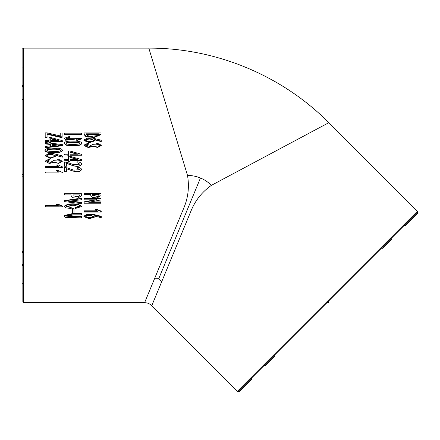 <?xml version="1.0" encoding="UTF-8"?>
<svg xmlns="http://www.w3.org/2000/svg" width="440" height="440" viewBox="0 0 440 440"><rect width="100%" height="100%" fill="white"/><g stroke="black" fill="none" stroke-linecap="round" stroke-linejoin="round"><path stroke-width="0.66" d="M418 212.828L417.401 212.234L418 212.828L405.07 225.759L404.47 225.159L417.401 212.234L390.759 238.876A0.847 0.6 45 0 0 391.782 239.052L382.635 248.193A0.847 0.6 -135 0 1 381.618 248.017L238.359 391.276L237.397 391.276L151.784 305.663L191.202 210.496C195.52 200.129 202.268 191.736 211.448 185.323L328.812 122.683L211.448 185.323C204.771 178.865 196.796 175.56 187.506 175.406L148.808 48.125L187.506 175.406C189.387 186.648 188.227 197.351 184.019 207.526L144.601 302.687L154.501 278.795L158.719 278.757L200.464 177.98M58.063 205.629L45.287 205.629L45.287 206.844L62.315 206.844L62.315 206.355L58.355 204.688L56.469 204.688L58.949 206.03L45.287 206.03M62.315 206.431L62.315 205.948L58.355 204.303L56.469 204.303L56.469 204.688M81.411 214.121L81.411 213.615L72.364 213.615L64.284 215.507L64.284 216.04L65.67 217.476L81.411 217.927L81.411 217.096L73.596 217.096L66.165 216.04L73.59 214.973L81.411 214.973L81.411 214.121L72.342 214.121L64.29 216.051M81.411 217.096L81.411 216.546L68.679 216.53L66.248 215.787M73.986 209.049L73.986 208.61L72.402 208.61L72.402 213.378L73.986 213.378L73.986 209.049L72.402 209.049M79.668 206.355L75.372 207.196L75.372 208.472L81.609 206.52L81.609 206.118L77.688 204.132L72.93 203.825L68.217 204.05L64.284 206.069L64.284 206.481M75.372 207.196L75.372 208.038M81.609 206.52L77.682 204.518L72.958 204.204L68.217 204.435L64.3 206.503L65.868 207.889L71.214 208.511L71.214 207.196L66.225 206.278M81.411 198.468L81.411 198.776L81.411 198.468L64.284 200.47L64.284 201.608L81.411 203.605L81.411 202.29L69.636 201.031M81.411 194.722L81.411 193.721L64.482 193.721L64.482 194.915L71.115 194.915L71.115 195.96L72.501 197.714L77.413 198.253L81.411 195.976L81.411 193.963L64.482 193.963M81.417 195.993L81.406 195.305M71.115 195.305L71.115 195.954M101.244 216.827L101.244 216.282L92.428 214.22L87.687 214.099L83.903 216.123L83.903 216.662L89.359 218.774L95.013 216.942L94.71 216.101L101.244 217.701L101.244 216.827L92.428 214.737L87.753 214.605L83.913 216.684M95.013 216.915L94.991 216.172M96.839 210.832L84.216 210.832L84.216 212.091L101.244 212.091L101.244 211.145L97.284 209.534L95.398 209.534L95.398 209.985L97.878 211.305L84.216 211.305M94.903 199.821L84.117 201.834L84.117 203.231L101.041 203.231L101.041 202.268L88.77 202.268L101.041 199.909L101.041 198.841L84.117 198.841L84.117 199.821L96.393 199.821L84.117 202.186M101.041 198.841L101.041 198.534L84.117 198.534L84.117 198.841M101.041 202.268L101.041 201.916L90.42 201.916M101.046 193.996L101.041 193.221L84.117 193.221L84.117 194.458L90.75 194.458L90.745 195.564L92.13 197.389L97.081 197.956L101.046 195.564L101.041 193.457L84.117 193.457M101.046 195.58L101.041 194.86M90.75 194.882L90.745 195.558M56.469 170.649L58.949 172.106L45.287 172.106L45.287 173.019L62.315 173.019L62.315 172.458L58.355 170.649L56.469 170.649L58.949 172.15M56.469 165.011L58.949 166.458L45.287 166.458L45.287 167.442L62.315 167.442L62.315 166.81L58.355 165.011L56.469 165.011L58.949 166.573M46.921 161.216L49.841 159.852L49.544 158.868L45.045 161.161L49.253 163.328L54.197 162.168L58.592 163.24L62.359 161.238L57.954 158.956L57.657 159.731L60.616 161.2L53.498 160.644L50.369 162.437L46.915 161.123L49.841 159.643M57.657 159.731L60.616 161.161M45.04 161.145L49.308 163.482L54.197 162.338L58.641 163.394L62.359 161.238M44.979 155.738L50.441 158.378L56.084 156.041M62.315 157.168L62.315 155.941L53.498 153.621L48.785 153.478L44.985 155.755L50.408 158.158L56.084 156.068L55.781 155.133L62.315 157.168L55.781 155.397M44.974 150.26L44.974 150.59C44.578 152.323 51.238 152.867 54.648 152.708C58.047 153.021 60.638 152.323 62.409 150.612L62.409 150.282C61.98 149.182 60.808 148.522 58.9 148.297L51.123 148.032C50.369 148.225 46.283 147.895 44.974 150.26C45.958 152.169 49.451 152.191 49.61 152.24L54.648 152.405C60.896 152.136 59.708 151.8 60.368 151.778C60.616 151.971 61.298 151.47 62.409 150.277M84.117 134.079L84.117 134.624L86.047 136.758L94.237 137.478L101.046 134.618L101.046 134.079M83.908 140.013L83.908 140.481L89.375 142.703L95.013 140.756L95.013 140.294M94.71 139.915L101.244 141.57L101.244 140.663M85.877 145.272L88.77 144.089L88.473 142.94L83.974 145.112L88.215 147.158L93.126 146.058L97.548 147.092L101.288 145.184L96.883 143.022L96.586 143.754L99.539 145.151L92.428 144.617L89.293 146.316L85.844 145.068L88.77 143.671M96.586 143.754L96.586 144.172L99.523 145.277M83.969 145.09L83.969 145.486L88.231 147.532L93.126 146.443L97.559 147.444L101.288 145.58L101.288 145.184M64.482 134.008L64.482 134.552L81.411 134.552L81.411 133.172L64.482 133.172L64.482 134.008L81.411 134.008M66.215 138.572L69.828 137.676L69.828 136.317L64.284 138.303L65.621 140.256L79.552 138.501M69.828 137.676L69.828 136.317M64.284 138.303L65.621 139.788L73.04 139.436L79.618 138.287L76.758 139.276L76.758 140.613L81.609 138.804L81.609 138.314M64.284 143.237L64.284 143.655L66.314 145.216C69.608 145.651 80.003 146.988 81.609 143.655L81.609 143.231M68.343 151.344L68.343 154.446M70.026 155.215L81.609 155.215L81.609 154.33L70.026 151.019L68.343 151.019L68.343 154.165L64.581 154.165L64.581 154.946L68.343 154.946L68.343 155.936L70.026 155.936L70.026 154.946L81.609 154.946M68.343 155.936L70.026 155.936M64.581 154.946L68.343 155.215M68.343 156.519L68.343 159.681M70.026 160.468L81.609 160.468L81.609 159.638L70.026 156.266L68.343 156.266L68.343 159.472L64.581 159.472L64.581 160.27L68.343 160.27L68.343 161.277L70.026 161.277L70.026 160.27L81.609 160.27M68.343 161.277L70.026 161.277M64.581 160.27L68.343 160.468M76.956 162.624L79.805 164.153L73.826 164.736L67.65 162.58L64.581 161.992L64.581 166.265L66.363 166.265L66.363 163.218C71.088 164.621 78.507 168.828 81.708 163.933C80.729 162.547 79.244 161.849 77.253 161.827L76.956 162.624L79.805 164.159M66.363 163.378C71.093 164.769 78.546 168.911 81.708 164.082M81.746 164.263L81.708 163.933M64.581 166.265L66.363 166.265M76.956 168.053L79.805 169.604L73.826 170.187L67.65 168.009L64.581 167.415L64.581 171.771L66.363 171.771L66.363 168.652C71.082 170.071 78.524 174.301 81.708 169.373C80.734 167.981 79.244 167.272 77.253 167.244L76.956 168.152L79.805 169.516M66.363 168.74C71.088 170.148 78.562 174.317 81.708 169.455M60.236 133.639L60.236 136.439M47.069 134.272L60.236 137.308L62.112 137.308L62.112 133.084L60.236 133.084L60.236 135.916L47.069 132.864L45.188 132.864L45.188 136.917L47.069 136.917L47.069 133.722L60.236 136.802L62.112 136.802M45.188 136.917L45.188 137.423L47.069 137.423L47.069 136.917M49.049 137.995L49.049 140.965M50.732 141.708L62.315 141.708L62.315 140.663L50.732 137.495L49.049 137.495L49.049 140.508L45.287 140.508L45.287 141.257L49.049 141.257L49.049 142.214L50.732 142.214L50.732 141.257L62.315 141.257M49.049 142.214L49.049 142.648L50.732 142.648L50.732 142.214M45.287 141.257L45.287 141.708L49.049 141.708M45.188 142.967L45.188 143.919L50.435 144.474L50.435 146.239M45.188 147.78L62.315 145.756L62.315 144.551L45.188 142.532L45.188 143.501L50.435 144.062L50.435 145.849L45.188 146.427L45.188 147.78L45.188 147.411L62.315 145.36M390.759 238.876L382.459 247.17M327.283 302.352A0.847 0.847 0 0 0 328.477 302.352A0.847 0.847 0 0 0 328.477 301.158L382.041 247.594M22.847 264.33A0.847 0.6 180 0 0 22 264.93L22 264.93A0.847 0.6 180 0 0 22.847 265.529L22.847 48.802L22 48.802L22.847 48.802L23.524 48.125L23.524 302.687L144.601 302.687C147.389 302.731 149.781 303.727 151.784 305.663M23.524 302.687L22.847 302.011L22 302.011L22.847 302.011L22.847 265.524M306.713 134.475L328.812 122.683L417.401 211.277L417.401 212.234M22.847 86.482L22.847 86.482A0.847 0.6 0 0 1 22.847 85.283A0.847 0.6 0 0 0 22 85.883L22 98.813A0.847 0.6 180 0 0 22.006 98.863M238.359 391.276L238.953 391.875L238.359 391.276M265.001 364.634L265.001 364.634A0.847 0.6 -135 0 1 265.177 365.657L274.318 356.51A0.847 0.6 45 0 0 274.142 355.493M22 264.93L22 251.999A0.847 0.6 0 0 1 22.847 251.4A0.847 0.6 0 0 0 22.847 252.599M22 302.011L22 283.723L22.847 283.723M22.847 176.253A0.847 0.847 0 0 1 22 175.406A0.847 0.847 0 0 1 22.847 174.559A0.847 0.847 0 0 0 22 175.406M22.847 67.089L22 67.089L22 48.802M22.847 99.413A0.847 0.6 180 0 1 22 98.813M264.154 365.481A0.847 0.6 -135 0 0 265.177 365.657M382.635 248.193L391.782 239.052A0.847 0.6 45 0 0 391.606 238.029M251.284 378.345L251.884 378.945L238.953 391.875M86.047 136.246L94.237 136.978L101.063 134.101L101.041 132.941L84.117 132.941L84.117 134.024L86.047 136.246L86.047 136.758M85.998 133.81C87.599 137.506 94.133 135.856 97.68 135.608L99.165 133.81L99.165 134.354L85.998 134.354L85.998 133.81L99.165 133.81L99.16 134.145M101.244 141.57L101.244 140.201L92.428 138.045L87.747 137.907L83.913 140.03L89.342 142.274L95.013 140.322L94.71 139.447L101.244 141.125M85.701 140.003C86.081 139.112 87.362 138.661 89.54 138.65L91.713 138.864L93.363 140.025C94.424 141.268 87.731 142.428 85.696 140.091L85.701 140.465M85.745 140.294C88.143 138.716 90.668 138.699 93.319 140.25M93.126 146.443L93.126 146.058M76.758 140.151L81.582 138.32L66.171 138.32L69.828 137.175M78.441 144.089C76.147 144.502 66.066 144.947 66.176 143.237C66.171 141.521 79.591 141.438 79.722 143.231L78.441 144.089M66.231 143.435C64.708 142.131 81.274 142.131 79.662 143.435M66.314 144.815C69.333 145.431 73.139 145.547 77.732 145.167C79.046 145.431 80.35 144.788 81.642 143.237C81.802 141.856 79.041 141.136 73.364 141.07C67.628 140.948 64.603 141.669 64.284 143.226L66.314 144.815L66.314 145.216M70.026 154.446L70.026 152.185L76.885 154.165M70.026 154.165L70.026 151.871L77.847 154.165L70.026 154.165M77.847 159.472L70.026 159.472L70.026 157.141L77.847 159.472M70.026 159.681L70.026 157.377L77.138 159.472M64.581 171.727L66.363 171.727M81.736 169.708L81.708 169.373M60.236 137.308L60.236 136.802M58.548 140.508L50.732 140.508L50.732 138.309L58.548 140.508M50.732 140.965L50.732 138.798L56.909 140.508M58.355 145.316L58.355 144.914L52.316 145.646L52.316 144.265L58.355 144.914M52.316 146.036L52.316 144.672L56.859 145.156M45.188 143.919L45.188 143.501M50.485 148.94C52.371 148.687 59.604 148.583 60.583 150.255C60.286 150.975 58.872 151.393 56.337 151.514L48.769 151.256L46.904 150.227C46.965 149.584 48.158 149.155 50.485 148.94L50.485 149.287C56.023 148.995 59.378 149.369 60.55 150.42M46.948 150.398L50.485 149.287M46.772 155.727C47.152 154.77 48.433 154.286 50.611 154.275L52.778 154.506L54.434 155.755C55.473 157.097 48.813 158.318 46.767 155.832L46.772 155.986M46.778 155.936C47.41 154.198 53.465 153.896 54.423 155.876M45.287 167.338L62.315 167.338M45.287 172.992L62.315 172.992M92.631 194.458L99.165 194.458L98.472 196.62L92.631 195.393L92.631 194.458L92.626 195.113L98.472 196.62M99.16 194.458L99.16 194.777M99.116 195.564L98.472 196.339M88.77 201.916L88.77 202.268M96.393 199.546L96.393 199.865M101.244 211.145L101.244 211.618L97.284 209.985L95.398 209.985M97.284 209.534L97.284 209.985M85.701 216.639C86.081 215.776 87.362 215.341 89.54 215.331L91.713 215.54L93.363 216.662C94.424 217.844 87.731 218.933 85.696 216.722L85.701 216.639M93.302 216.381C91.02 217.795 88.506 217.816 85.762 216.447M72.996 194.915L79.53 194.915L78.837 196.977L73.013 195.822L72.996 194.915L72.996 195.421M79.53 194.915L79.53 195.222M79.475 195.971L78.837 196.691L73.013 195.806M81.411 202.29L81.411 202.648L68.442 201.245L81.411 199.749L81.411 198.776L64.284 200.799M68.442 200.904L68.442 201.245M71.214 207.62L66.165 206.476L72.98 205.15L79.717 206.525L75.372 207.62M62.315 205.948L62.315 206.355M58.355 204.303L58.355 204.688M237.397 391.276L417.401 211.277M65.621 140.256L65.621 139.788M92.428 214.22L92.428 214.737M78.837 196.691L78.837 196.977M23.524 48.125L148.808 48.125C215.545 47.856 281.809 75.306 328.812 122.683M158.719 278.757L161.678 281.77M46.91 150.227L46.91 150.557"/></g></svg>
